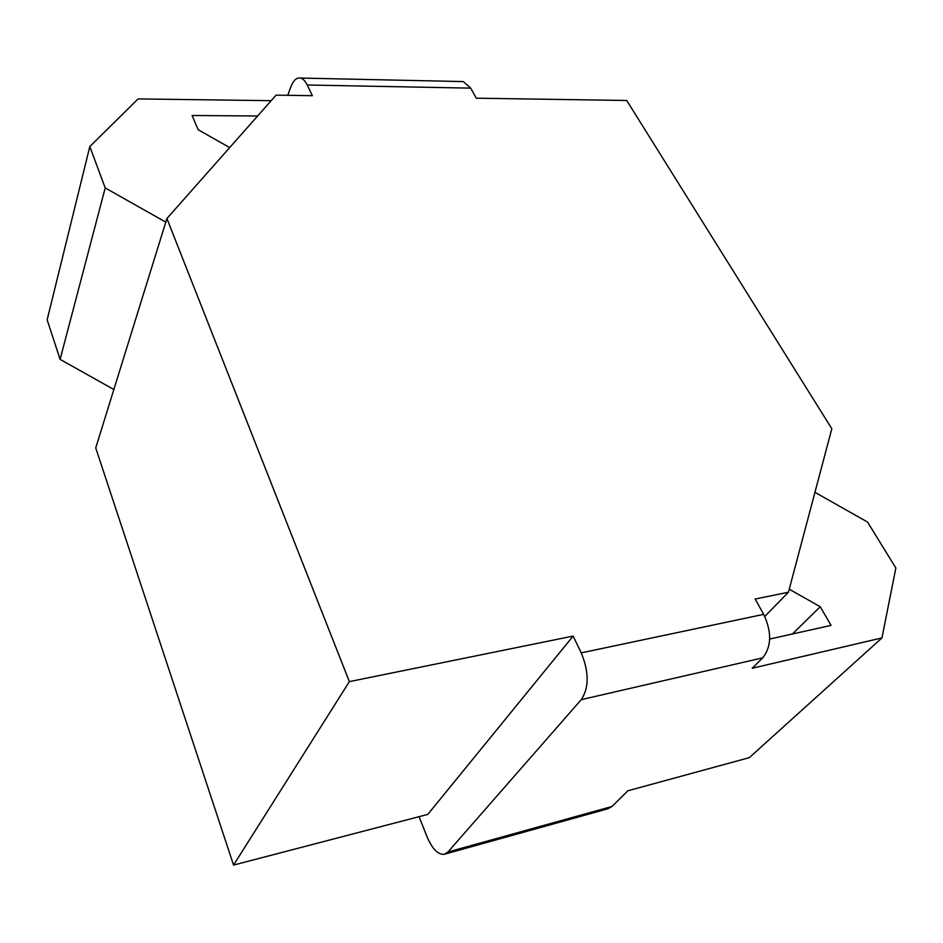 <?xml version="1.0" encoding="UTF-8"?>
<svg xmlns="http://www.w3.org/2000/svg" width="943" height="943" viewBox="0 0 943 943"><rect width="100%" height="100%" fill="white"/><g stroke="black" fill="none" stroke-linecap="round" stroke-linejoin="round"><path stroke-width="1.41" d="M763.689 614.353L755.154 599.017L788.431 592.239L831.82 428.747L626.73 100.488L476.298 98.19L470.698 88.135L307.218 85L312.369 95.691L276.087 95.137L166.911 218.517L95.726 447.925L233.558 865.073L427.792 814.398L573.132 636.077L581.242 652.874L763.689 614.353C771.916 631.999 771.598 646.497 762.757 657.849L752.196 668.257L881.964 637.916L895.85 568.004L867.56 522.08L814.952 492.317M881.964 637.916L749.308 757.653L627.908 790.776L611.972 806.489L607.622 808.87L445.072 854.063M419.057 816.685L427.226 837.136C432.283 848.936 437.894 854.676 444.082 854.334L447.925 852.012L581.253 699.647C589.116 687.765 589.116 672.17 581.242 652.874M460.809 81.534L463.249 81.581L470.698 88.135M287.768 95.314L290.692 87.251C293.273 80.45 296.55 77.385 300.511 78.057C303.021 78.705 305.261 81.015 307.218 85M271.183 100.677L138.114 98.909L89.809 146.566L105.203 187.94L165.791 222.124M166.911 218.517L349.37 681.624L573.132 636.077M233.558 865.073L349.37 681.624M764.785 616.439L788.431 592.239M89.809 146.566L47.15 319.842L60.104 359.366L113.855 389.518M229.679 147.579L198.148 129.721L192.113 115.494L257.628 115.989M789.232 589.234L820.233 606.714L831.054 625.386L769.688 639.048M60.104 359.366L105.203 187.94M792.438 633.979L820.233 606.714M611.972 806.489L447.925 852.012M581.253 699.647L762.757 657.849M463.249 81.581L300.511 78.057"/></g></svg>
